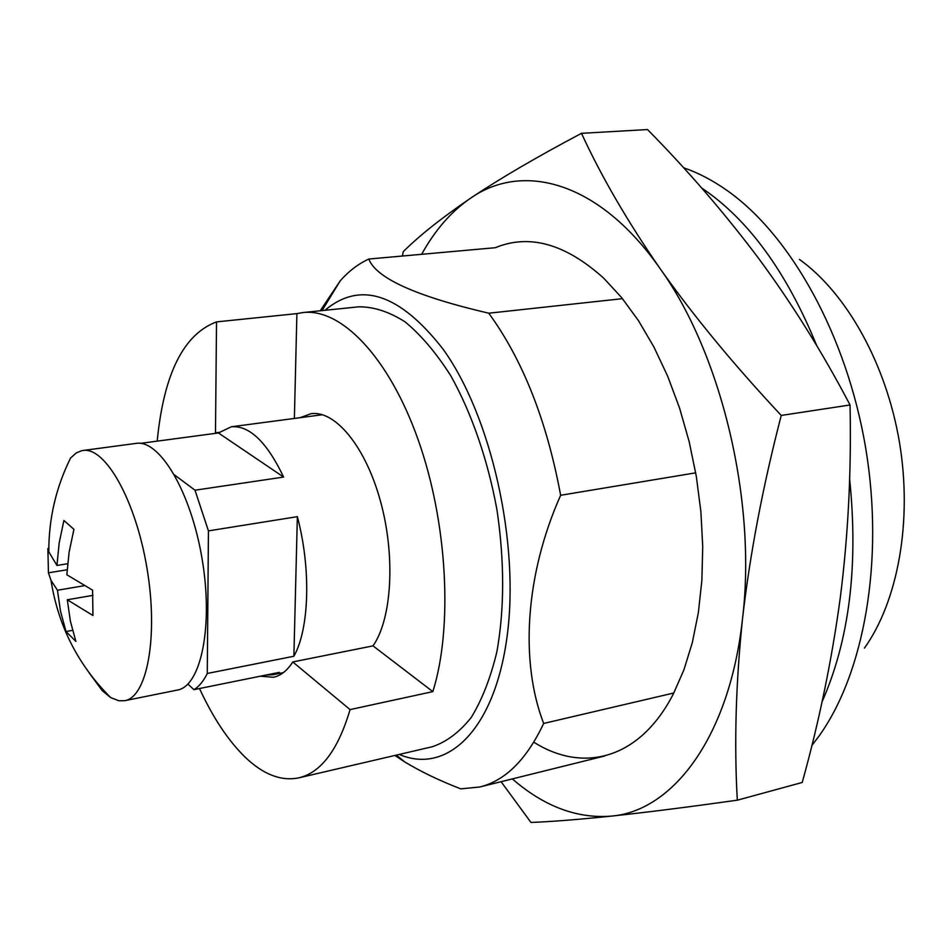 <?xml version="1.0" encoding="UTF-8"?>
<svg xmlns="http://www.w3.org/2000/svg" width="952" height="952" viewBox="0 0 952 952"><rect width="100%" height="100%" fill="white"/><g stroke="black" fill="none" stroke-linecap="round" stroke-linejoin="round"><path stroke-width="1.43" d="M394.866 755.46L404.529 761.802C420.605 771.548 439.348 780.569 460.768 788.863L479.748 786.995C505.345 780.699 526.646 759.517 543.663 723.449C520.054 662.294 524.885 575.508 560.645 495.278C546.769 420.629 522.815 359.939 488.769 313.208C416.107 296.25 376.123 278.198 368.793 259.039C358.368 263.835 348.848 271.082 340.245 280.792L320.241 310.768M399.257 754.436C446.595 774.809 494.505 730.85 507.059 636.674C519.899 542.878 491.125 415.715 442.966 349.015C399.602 293.561 360.261 280.65 324.93 310.292M673.826 692.996L543.663 723.449M695.71 472.835L560.645 495.278M864.464 648.098C897.962 600.998 912.623 521.291 899.473 442.442C886.241 363.616 846.423 293.026 799.418 259.396M811.83 745.559L818.506 736.788C863.952 674.076 884.575 561.168 865.689 448.094C846.744 335.044 790.481 234.989 727.09 190.495C712.643 180.309 698.137 172.74 683.584 167.778M822.064 701.803C849.327 640.089 858.514 565.785 849.624 478.892M816.721 345.635C786.542 271.784 748.189 219.246 701.683 188.008M199.515 688.522C213.058 717.856 228.313 740.775 245.271 757.28C263.335 774.559 281.197 781.413 298.845 777.843L432.232 746.749C446.464 742.001 459.483 732.207 471.288 717.391C482.081 699.756 490.625 677.824 496.92 651.596C504.536 608.637 504.548 561.371 496.956 509.796C487.745 459.602 471.537 412.835 450.76 375.731C436.266 352.99 421.046 335.033 405.1 321.871C389.118 311.709 373.624 306.687 358.618 306.83L303.105 312.542C341.078 308.115 388.678 356.667 418.071 439.526C447.511 522.22 453.104 627.487 432.839 691.628L350.062 709.597L292.788 661.949L373.017 645.872C391.843 619.121 395.651 556.539 380.598 501.656C365.687 446.655 335.271 410.062 310.899 413.715L300.106 417.69M294.382 418.44L296.893 313.613L216.52 321.895C183.522 334.223 163.744 373.969 157.199 441.133M296.893 313.613L303.105 312.542M298.845 777.843C321.098 772.548 338.174 749.795 350.062 709.597M219.15 432.339L215.485 432.827L216.52 321.895M432.839 691.628L373.017 645.872M260.396 676.194L273.402 677.277C280.733 675.765 287.195 670.66 292.788 661.949M215.485 432.827L214.938 433.422M533.846 742.191C582.862 773.345 639.613 759.636 673.35 693.937L683.893 669.911L692.306 642.683L698.351 612.672L701.874 580.411L702.731 546.507L700.874 511.605L696.328 476.44L689.177 441.704L679.573 408.11L667.721 376.326L653.893 346.968L638.399 320.562L621.585 297.548L603.794 278.27C565.583 243.831 529.431 233.645 495.361 247.698L368.793 259.039M622.501 298.666L488.769 313.208M512.355 778.903C543.925 806.368 576.852 818.779 611.136 816.138C672.814 811.271 729.803 737.015 742.56 618.348C756.792 501.085 721.211 353.287 660.033 268.535C599.332 181.499 523.029 161.388 470.526 198.23C451.284 211.439 434.993 230.134 421.653 254.303M501.109 781.699L530.954 822.445C551.018 821.707 577.745 819.601 611.136 816.138C645.158 812.52 687.213 807.201 737.312 800.192C734.087 743.322 735.837 682.715 742.56 618.348C750.009 553.719 762.909 486.079 781.247 415.441C733.778 364.711 693.377 315.743 660.033 268.535C627.416 221.316 601.224 176.251 581.493 133.328C536.892 156.937 499.895 178.571 470.526 198.23C441.787 217.818 419.368 235.632 403.255 251.661L402.398 256.029M737.312 800.192L802.215 782.473C819.16 721.557 831.869 659.831 840.342 597.309C848.22 534.869 851.457 470.752 850.041 404.969L781.247 415.441M581.493 133.328L647.527 129.555C687.641 170.241 724.722 213.26 758.78 258.599C792.242 303.974 822.659 352.764 850.041 404.969M293.882 656.249C309.34 628.927 311.256 568.927 297.357 516.662L293.882 656.249L207.274 673.469L208.44 530.883L195.005 490.209L174.502 474.917M187.913 684.06L193.887 689.664L279.293 672.362L272.831 674.766L265.977 675.063M297.357 516.662L208.44 530.883M283.625 477.071C266.905 442.061 249.472 425.306 231.336 426.782L218.424 432.958L283.625 477.071L195.005 490.209M193.887 689.664C199.004 686.642 203.454 681.251 207.274 673.469M218.424 432.958L140.527 443.358M56.941 565.464L59.167 543.021L63.903 520.47L73.935 529.348L69.115 552.112L66.83 574.77L92.582 590.133L92.939 615.492L67.294 599.772L70.377 621.12L75.874 641.398L66.033 631.533L60.547 611.41L57.453 590.24L51.015 580.411L48.433 572.83L47.886 548.483L48.802 551.815L56.941 565.464L67.628 563.727M47.886 548.483L48.802 548.328M89.083 672.743L102.257 690.676L110.658 697.566L118.833 700.767L124.712 700.696L177.346 690.081C200.92 686.344 213.522 626.285 202.133 559.133C191.043 491.934 159.567 439.241 136.065 443.394L81.884 450.641L76.374 452.843L70.579 458.019C55.966 487.495 48.707 518.757 48.802 551.815M124.712 700.696C147.132 697.221 158.556 636.531 147.001 568.356C135.731 500.145 105.172 446.476 82.848 450.486M57.453 590.24L83.871 585.766M48.433 572.83L67.116 569.772M67.294 599.772L93.01 595.345M66.033 631.533L72.542 630.355M396.425 755.103L404.529 761.802M322.038 310.59L340.245 280.792M479.748 786.995L604.675 755.995M272.831 674.766L283.351 672.636M231.336 426.782L322.442 414.727M51.015 580.411C58.239 626.035 78.124 665.091 110.658 697.566"/></g></svg>
